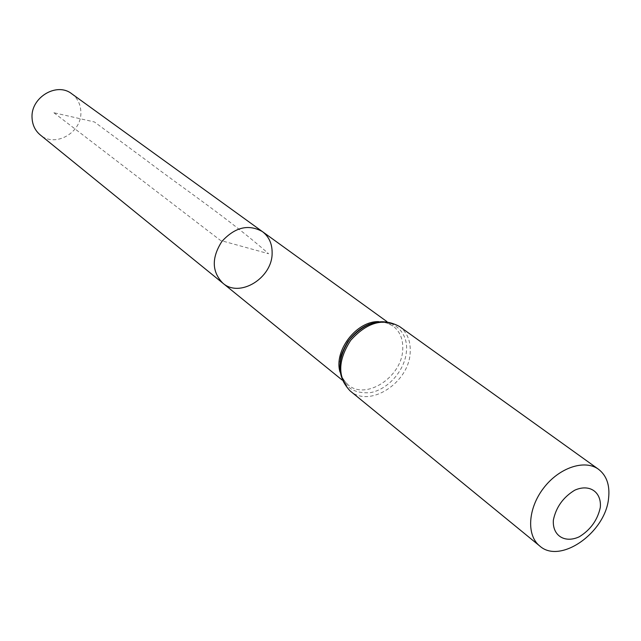 <?xml version="1.0" encoding="UTF-8"?>
<svg xmlns="http://www.w3.org/2000/svg" width="641" height="641" viewBox="0 0 641 641"><rect width="100%" height="100%" fill="white"/><g stroke="black" fill="none" stroke-linecap="round" stroke-linejoin="round"><path stroke-width="0.48" stroke-dasharray="3.21 2.4" d="M262.401 231.593C269.012 236.673 272.257 243.852 272.129 253.139C272.361 278.002 239.646 298.209 222.86 283.186M71.744 93.778C77.561 98.209 80.598 104.267 80.862 111.959C82.056 132.575 54.99 148.031 40.223 134.898M53.9 112.744L220.536 240.455L268.611 253.724C228.877 218.813 181.411 187.052 145.9 159.97L94.427 121.966L53.9 112.744M378.695 321.646L386.363 322.719L392.989 325.989C399.984 331.389 403.229 339.241 402.724 349.545C402.019 377.084 365.707 400.729 347.951 384.752L343.071 379.208L340.042 372.084M399.487 326.485C407.195 332.399 410.769 341.02 410.192 352.358C409.351 382.549 369.52 408.477 350.122 390.898M369 324.274C389.343 315.588 408.509 329.754 406.458 350.947C405.272 369.945 388.254 389.568 370.234 392.661C349.93 393.999 339.866 383.783 340.059 362.029M380.097 322.078L387.068 323.072L392.989 325.989L386.948 321.622M340.083 361.869L340.323 371.051C340.836 375.586 343.376 380.153 347.951 384.752L342.166 380.057"/><path stroke-width="0.96" d="M222.86 283.186C211.77 271.736 211.442 257.834 221.866 241.473C234.951 227.154 248.468 223.861 262.401 231.593C269.012 236.673 272.257 243.852 272.129 253.139C272.361 278.002 239.646 298.209 222.86 283.186C211.77 271.736 211.442 257.834 221.866 241.473C234.951 227.154 248.468 223.861 262.401 231.593L71.744 93.778C56.865 81.776 30.632 97.456 32.05 117.736C32.37 124.859 35.095 130.58 40.223 134.898L342.166 380.057M600.313 507.424C597.572 519.995 590.585 529.77 579.344 536.749C564.841 543.584 552.189 535.676 553.375 520.043C556.059 507.223 563.159 497.288 574.665 490.237C589.456 483.506 601.739 491.976 600.313 507.424M608.597 498.121C605.665 532.535 560.13 564.649 539.706 545.972C526.309 535.323 527.888 508.393 543.608 488.073C559.144 467.61 584.736 459.084 598.502 469.26C606.626 475.542 609.992 485.165 608.597 498.121M340.042 372.084C333.496 350.883 356.524 320.837 378.695 321.646M350.122 390.898C337.422 377.469 337.631 360.595 350.755 340.259C366.981 322.311 383.222 317.72 399.487 326.485C382.324 317.239 365.715 321.55 349.657 339.426C336.573 359.569 336.725 376.732 350.122 390.898L539.706 545.972M340.059 362.029C343.167 344.433 352.814 331.854 369 324.274M386.948 321.622L262.401 231.593M340.083 361.869C341.3 357.398 338.857 357.838 347.654 341.869C357.205 329.145 368.022 322.543 380.097 322.078M598.502 469.26L399.487 326.485"/></g></svg>
